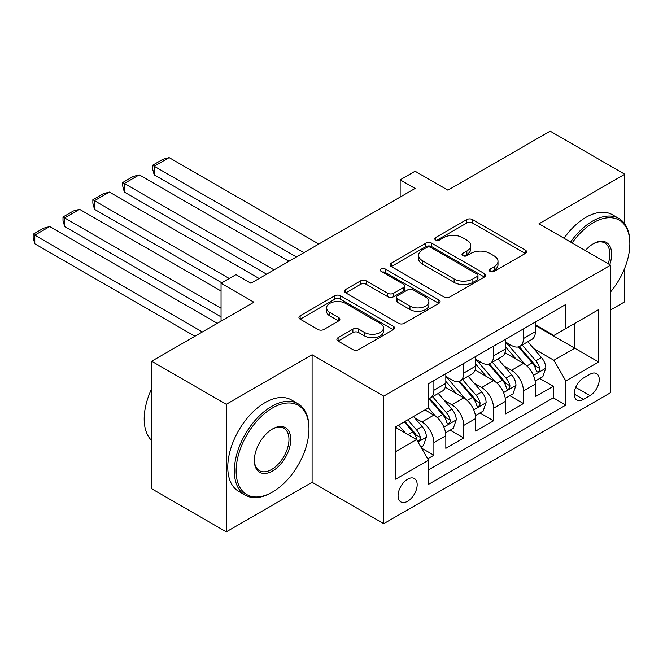 <?xml version="1.0" encoding="UTF-8"?>
<svg xmlns="http://www.w3.org/2000/svg" width="663" height="663" viewBox="0 0 663 663"><rect width="100%" height="100%" fill="white"/><g stroke="black" fill="none" stroke-linecap="round" stroke-linejoin="round"><path stroke-width="0.99" d="M490.09 271.407A2.901 1.674 0 0 0 494.192 271.407L525.32 253.432A4.144 2.395 0 0 0 526.53 251.741A4.144 2.395 0 0 0 525.32 250.05L472.578 219.602A4.144 2.395 0 0 0 466.719 219.602L435.591 237.569A2.901 1.674 0 0 0 434.737 238.755A2.901 1.674 0 0 0 435.591 239.94A2.901 1.674 0 0 0 439.693 239.94L443.721 237.611A13.26 7.658 0 0 1 462.476 237.611L466.868 240.155A13.26 7.658 0 0 1 470.747 245.567A13.26 7.658 0 0 1 466.868 250.979L462.84 253.307A2.901 1.674 0 0 0 461.987 254.484A2.901 1.674 0 0 0 462.84 255.669A2.901 1.674 0 0 0 466.943 255.669L470.97 253.349A13.26 7.658 0 0 1 489.717 253.349L494.117 255.885A13.26 7.658 0 0 1 497.996 261.297A13.26 7.658 0 0 1 494.117 266.708L490.09 269.037A2.901 1.674 0 0 0 489.236 270.222A2.901 1.674 0 0 0 490.09 271.407L490.09 269.037M407.621 501.253A13.509 7.799 120 0 0 416.439 489.352A13.509 7.799 120 0 0 414.375 478.52A13.509 7.799 120 0 0 407.621 479.192A13.509 7.799 120 0 0 398.794 491.101A13.509 7.799 120 0 0 400.866 501.924A13.509 7.799 120 0 0 407.621 501.253M338.097 337.674A4.144 2.395 0 0 0 336.879 339.365A4.144 2.395 0 0 0 338.097 341.055L352.89 349.6A4.144 2.395 0 0 0 358.749 349.6L393.325 329.635A4.144 2.395 0 0 0 394.535 327.945A4.144 2.395 0 0 0 393.325 326.254L340.583 295.806A4.144 2.395 0 0 0 334.724 295.806L300.148 315.762A4.144 2.395 0 0 0 298.938 317.461A4.144 2.395 0 0 0 300.148 319.152L318.025 329.47A4.144 2.395 0 0 0 323.884 329.47L338.677 320.925A4.144 2.395 0 0 0 339.895 319.234A4.144 2.395 0 0 0 338.677 317.544L329.818 312.422A11.08 6.398 0 0 1 326.569 307.897A11.08 6.398 0 0 1 333.414 301.988A11.08 6.398 0 0 1 345.489 303.372L380.214 323.42A11.08 6.398 0 0 1 383.463 327.945A11.08 6.398 0 0 1 376.617 333.854A11.08 6.398 0 0 1 364.534 332.47L358.749 329.13A4.144 2.395 0 0 0 352.89 329.13L338.097 337.674L338.097 341.055M624.778 223.895L624.778 174.245L550.149 131.158L447.915 190.182L415.079 171.228L400.154 179.839L415.079 188.458L250.904 283.242L235.978 274.631L221.052 283.242L221.052 321.157M226.282 404.314L226.282 531.842L312.099 482.299L312.099 354.763L226.282 404.314L151.653 361.227L253.888 302.204L221.052 283.242M312.099 354.763L383.736 396.126L610.598 265.15L610.598 392.678L383.736 523.654L383.736 396.126M624.778 174.245L538.961 223.787L610.598 265.15M444.011 296.991A4.144 2.395 0 0 0 449.87 296.991L484.446 277.026A4.144 2.395 0 0 0 485.664 275.336A4.144 2.395 0 0 0 484.446 273.645L431.704 243.197A4.144 2.395 0 0 0 425.845 243.197L391.278 263.153A4.144 2.395 0 0 0 390.059 264.852A4.144 2.395 0 0 0 391.278 266.543L444.011 296.991M382.327 272.029A2.901 1.674 0 0 1 385.269 272.443L385.269 268.996L438.889 299.949A4.144 2.395 0 0 1 440.099 301.64A4.144 2.395 0 0 1 438.889 303.331L404.314 323.295A4.144 2.395 0 0 1 398.455 323.295L345.713 292.847L345.713 289.458A4.144 2.395 0 0 0 344.503 291.156A4.144 2.395 0 0 0 345.713 292.847M345.713 289.458L360.506 280.921A4.144 2.395 0 0 1 366.366 280.921L387.756 293.27A4.144 2.395 0 0 0 393.615 293.27L403.435 287.601A4.144 2.395 0 0 0 404.645 285.91A4.144 2.395 0 0 0 403.435 284.22L381.167 271.358A2.901 1.674 0 0 1 380.313 270.181A2.901 1.674 0 0 1 382.103 268.631A2.901 1.674 0 0 1 385.269 268.996M226.282 531.842L151.653 488.755L151.653 361.227M610.598 309.961L624.778 301.773L624.778 268.034M427.693 458.813L433.884 455.241L421.494 448.089M414.45 417.649L421.941 421.975A16.882 9.746 60 0 1 433.884 442.66L445.826 435.765L445.826 448.345L463.735 438.003L450.152 430.163M444.301 400.419L451.793 404.745A16.882 9.746 60 0 1 463.735 425.422L475.678 418.527L475.678 431.107L493.587 420.773L480.004 412.933M474.153 383.181L481.645 387.507A16.882 9.746 60 0 1 493.587 408.193L505.521 401.297L505.521 413.878L523.438 403.535L523.438 390.955A16.882 9.746 -120 0 0 511.496 370.277L504.004 365.951M509.855 395.695L523.438 403.535M445.826 435.765A16.882 9.746 -120 0 0 433.884 415.088L424.933 409.916M475.678 418.527A16.882 9.746 -120 0 0 463.735 397.85L445.279 387.192M505.521 401.297A16.882 9.746 -120 0 0 493.587 380.62L475.122 369.962M590.004 374.239L583.432 378.034A13.086 7.558 120 0 0 574.887 389.562A13.086 7.558 120 0 0 576.893 400.046A13.086 7.558 120 0 0 583.432 399.399L590.004 395.612A13.086 7.558 120 0 0 598.548 384.076A13.086 7.558 120 0 0 596.543 373.592A13.086 7.558 120 0 0 590.004 374.239M395.678 451.619L416.571 439.552L428.513 460.238L428.513 484.363L565.821 405.085L565.821 380.96L553.878 360.282L533.848 348.713M428.513 460.238L395.678 479.192L395.678 426.798L428.513 407.844L428.513 383.72L565.821 304.441L565.821 328.566L598.656 309.613L598.656 362.006L565.821 380.96M445.826 376.476L451.793 379.924A16.882 9.746 60 0 0 460.238 380.761L472.18 373.866A16.882 9.746 -120 0 0 475.678 366.142L475.678 356.487M475.678 359.247L481.645 362.694A16.882 9.746 60 0 0 490.09 363.531L502.032 356.636A16.882 9.746 -120 0 0 505.521 348.904L505.521 339.257M428.513 469.885L553.282 397.85L553.282 386.305L535.372 396.648L535.372 384.059A16.882 9.746 -120 0 0 523.438 363.382L504.974 352.724M505.521 342.009L511.496 345.456A16.882 9.746 -120 0 0 519.941 346.293A16.882 9.746 -120 0 0 523.438 338.569L523.438 328.914M519.941 346.293L531.875 339.398A16.882 9.746 -120 0 0 535.372 331.674L535.372 322.019M433.884 380.612L433.884 390.267A16.882 9.746 60 0 1 430.386 397.999A16.882 9.746 60 0 1 428.513 398.678M430.386 397.999L442.329 391.104A16.882 9.746 -120 0 0 445.826 383.371L445.826 373.725M463.735 363.382L463.735 373.037A16.882 9.746 60 0 1 460.238 380.761M493.587 346.144L493.587 355.799A16.882 9.746 60 0 1 490.09 363.531M493.587 408.193L493.587 420.773M463.735 425.422L463.735 438.003M433.884 442.66L433.884 455.241M416.571 439.552L395.678 427.494M553.878 360.282L574.78 348.216L574.78 323.403L598.656 309.613M535.372 325.467L598.656 362.006M535.372 324.779L553.878 335.461L565.821 328.566M312.099 482.299L383.736 523.654M400.154 179.839L400.154 197.077M539.707 378.465L553.282 386.305M553.282 397.85L565.821 405.085M491.25 271.813L494.117 270.156A13.26 7.658 0 0 0 497.996 264.744L497.996 261.297M470.747 245.567L470.747 249.015A13.26 7.658 0 0 1 466.868 254.426L464.001 256.084M525.262 253.465L472.578 223.041A4.144 2.395 0 0 0 466.719 223.041L436.751 240.346M484.388 277.059L431.704 246.644A4.144 2.395 0 0 0 425.845 246.644L391.327 266.576M477.12 276.521A2.901 1.674 0 0 0 477.973 275.336A2.901 1.674 0 0 0 477.12 274.151L430.826 247.423A2.901 1.674 0 0 0 426.723 247.423L422.48 249.876A13.26 7.658 0 0 0 418.593 255.288A13.26 7.658 0 0 0 422.48 260.708L454.122 278.974A13.26 7.658 0 0 0 472.876 278.974L477.12 276.521L477.12 279.968A2.901 1.674 0 0 0 477.973 278.783L477.973 275.336M418.593 255.288L418.593 258.736A13.26 7.658 0 0 0 422.48 264.147L422.48 260.708M477.12 279.968L472.876 282.421A13.26 7.658 0 0 1 454.122 282.421L422.48 264.147M345.771 292.88L360.506 284.369L360.506 280.921M404.645 285.91L404.645 289.358A4.144 2.395 0 0 1 403.435 291.049L393.615 296.717A4.144 2.395 0 0 1 387.756 296.717L366.366 284.369A4.144 2.395 0 0 0 360.506 284.369M385.269 272.443L438.831 303.364M409.949 306.082A11.08 6.398 0 0 0 422.033 307.466A11.08 6.398 0 0 0 428.878 301.557A11.08 6.398 0 0 0 425.629 297.032L413.397 289.971A4.144 2.395 0 0 0 407.538 289.971L397.717 295.632A4.144 2.395 0 0 0 396.507 297.331A4.144 2.395 0 0 0 397.717 299.021L409.949 306.082L409.949 309.53A11.08 6.398 0 0 0 422.033 310.914A11.08 6.398 0 0 0 428.878 305.005L428.878 301.557M396.507 297.331L396.507 300.778A4.144 2.395 0 0 0 397.717 302.469L397.717 299.021M409.949 309.53L397.717 302.469M383.463 327.945L383.463 331.392A11.08 6.398 0 0 1 376.617 337.301A11.08 6.398 0 0 1 364.534 335.917L358.749 332.577A4.144 2.395 0 0 0 352.89 332.577L338.147 341.089M326.569 307.897L326.569 311.345A11.08 6.398 0 0 0 329.818 315.87L329.818 312.422M338.627 320.958L329.818 315.87M393.267 329.668L340.583 299.253A4.144 2.395 0 0 0 334.724 299.253L300.206 319.185M535.124 381.109L542.84 376.65L545.823 368.031A11.188 6.456 -120 0 0 541.464 357.531L527.823 341.743M303.886 252.653L154.189 166.231L169.115 157.612L318.812 244.042M525.096 364.476L508.919 345.746A32.296 18.647 -120 0 0 505.521 342.199M154.189 174.85L152.548 168.725L152.548 165.278L154.189 166.231L154.189 174.85L296.427 256.962M516.22 359.222L507.178 348.746A26.81 15.473 -120 0 0 505.521 346.948M518.416 346.898L532.215 362.876A11.188 6.456 60 0 1 536.201 370.584L537.013 371.91L538.522 371.694L539.541 370.468L539.781 368.512A11.188 6.456 -120 0 0 535.795 360.805L522.154 345.017M519.228 346.641L534.046 363.805A5.702 3.29 60 0 1 535.489 366.034L539.781 368.512M152.548 165.278L162.999 159.253L169.115 157.612M610.598 291.894A51.499 29.736 120 0 0 629.85 243.694A51.499 29.736 120 0 0 593.435 222.669A51.499 29.736 120 0 0 572.119 242.931M570.578 242.045A52.767 30.465 -60 0 1 592.54 221.119A52.767 30.465 -60 0 1 618.919 218.508A52.767 30.465 -60 0 1 629.85 242.658L629.85 243.694M585.338 250.564A25.749 14.868 -60 0 1 593.435 243.694L593.435 243.694A25.749 14.868 -60 0 1 609.745 264.653M564.014 238.257A52.767 30.465 -60 0 1 585.968 217.323A52.767 30.465 -60 0 1 612.355 214.713L618.919 218.508M608.178 263.75A24.481 14.138 120 0 0 604.78 242.998A24.481 14.138 120 0 0 592.979 243.959M271.648 492.551L272.551 492.029A51.499 29.736 120 0 0 272.551 492.029A51.499 29.736 120 0 0 308.966 428.953A51.499 29.736 120 0 0 272.543 407.927A51.499 29.736 120 0 0 236.127 471.003A51.499 29.736 120 0 0 272.543 492.029L271.648 492.551A52.767 30.465 -60 0 1 245.269 495.162A52.767 30.465 -60 0 1 237.18 452.879A52.767 30.465 -60 0 1 271.648 406.378A52.767 30.465 -60 0 1 298.035 403.767A52.767 30.465 -60 0 1 308.966 427.925L308.966 428.953M272.543 471.003A25.749 14.868 -60 0 1 254.335 460.495A25.749 14.868 -60 0 1 272.543 428.953L272.543 428.953A25.749 14.868 -60 0 1 290.759 439.47A25.749 14.868 -60 0 1 272.543 471.003M254.343 459.965A24.481 14.138 120 0 0 259.407 470.672A24.481 14.138 120 0 0 271.648 469.454A24.481 14.138 120 0 0 287.643 447.881A24.481 14.138 120 0 0 283.897 428.257A24.481 14.138 120 0 0 272.095 429.226M245.269 495.162L238.697 491.374A52.767 30.465 -60 0 1 230.608 449.091A52.767 30.465 -60 0 1 265.084 402.59A52.767 30.465 -60 0 1 291.471 399.971L298.035 403.767M151.653 440.505A52.767 30.465 -60 0 1 151.653 388.8M505.272 398.339L512.988 393.888L515.971 385.269A11.188 6.456 -120 0 0 511.612 374.769L497.979 358.973M274.034 269.891L124.346 183.46L139.263 174.85L288.96 261.272M495.244 381.706L479.067 362.984A32.296 18.647 -120 0 0 475.678 359.429M124.346 192.079L122.696 185.963L122.696 182.516L124.346 183.46L124.346 192.079L266.576 274.2M486.377 376.451L477.327 365.976A26.81 15.473 -120 0 0 475.678 364.178M488.565 364.136L502.363 380.106A11.188 6.456 60 0 1 506.35 387.814L507.162 389.14L508.678 388.924L509.69 387.698L509.93 385.742A11.188 6.456 -120 0 0 505.944 378.043L492.302 362.247M489.377 363.879L504.203 381.034A5.702 3.29 60 0 1 505.637 383.264L509.93 385.742M122.696 182.516L133.147 176.482L139.263 174.85M475.421 415.577L483.136 411.118L486.12 402.499A11.188 6.456 -120 0 0 481.769 391.999L468.128 376.211M229.265 278.51L94.494 200.698L109.42 192.079L259.109 278.51M465.393 398.944L449.216 380.214A32.296 18.647 -120 0 0 445.826 376.667M94.494 209.317L92.853 203.193L92.853 199.745L94.494 200.698L94.494 209.317L221.798 282.811M456.525 393.689L447.475 383.214A26.81 15.473 -120 0 0 445.826 381.407M458.713 381.366L472.512 397.344A11.188 6.456 60 0 1 476.498 405.052L477.31 406.378L478.827 406.162L479.838 404.927L480.078 402.98A11.188 6.456 -120 0 0 476.092 395.272L462.459 379.485M459.525 381.109L474.352 398.272A5.702 3.29 60 0 1 475.785 400.502L480.078 402.98M92.853 199.745L103.295 193.72L109.42 192.079M445.577 432.806L453.285 428.356L456.268 419.737A11.188 6.456 -120 0 0 451.917 409.228L438.276 393.441M221.052 308.237L64.642 217.928L79.568 209.317L221.052 290.999M435.541 416.173L428.406 407.911M64.642 226.547L63.002 220.431L63.002 216.983L64.642 217.928L64.642 226.547L221.052 316.856M426.674 410.919L425.513 409.577M428.87 398.604L442.66 414.574A11.188 6.456 60 0 1 446.647 422.281L447.467 423.607L448.975 423.392L449.986 422.165L450.235 420.209A11.188 6.456 -120 0 0 446.24 412.51L432.608 396.714M429.682 398.339L444.5 415.502A5.702 3.29 60 0 1 445.934 417.731L450.235 420.209M63.002 216.983L73.444 210.95L79.568 209.317M420.897 447.053L423.442 445.586L426.425 436.967A11.188 6.456 -120 0 0 422.066 426.466L413.48 416.521M202.397 331.931L34.791 235.166L49.717 226.547L217.323 323.312M405.466 433.138L398.554 425.14M34.791 243.785L33.15 237.661L33.15 234.213L34.791 235.166L34.791 243.785L194.939 336.24M396.822 428.157L395.678 426.823M404.223 421.867L412.809 431.812A11.188 6.456 60 0 1 416.803 439.511L417.615 440.837L419.124 440.63L420.135 439.395L420.383 437.447A11.188 6.456 -120 0 0 416.397 429.74L407.803 419.795M404.919 421.469L414.648 432.74A5.702 3.29 60 0 1 416.091 434.969L420.383 437.447M33.15 234.213L43.601 228.188L49.717 226.547M421.941 421.975L433.884 415.088M451.793 404.745L463.735 397.85M481.645 387.507L493.587 380.62M511.496 370.277L523.438 363.382M523.438 338.569L535.372 331.674M433.884 390.267L445.826 383.371M463.735 373.037L475.678 366.142M493.587 355.799L505.521 348.904M523.438 390.955L535.372 384.059M575.683 387.349L590.004 395.612M574.183 394.062L583.432 399.399M494.117 270.156L494.117 266.708M462.84 255.669L462.84 253.307M466.868 254.426L466.868 250.979M435.591 239.94L435.591 237.569M466.719 223.041L466.719 219.602M472.578 223.041L472.578 219.602M525.32 253.432L525.32 250.05M391.278 266.543L391.278 263.153M425.845 246.644L425.845 243.197M431.704 246.644L431.704 243.197M484.446 277.026L484.446 273.645M454.122 282.421L454.122 278.974M472.876 282.421L472.876 278.974M366.366 284.369L366.366 280.921M387.756 296.717L387.756 293.27M393.615 296.717L393.615 293.27M403.435 291.049L403.435 287.601M438.889 303.331L438.889 299.949M352.89 332.577L352.89 329.13M358.749 332.577L358.749 329.13M364.534 335.917L364.534 332.47M338.677 320.925L338.677 317.544M300.148 319.152L300.148 315.762M334.724 299.253L334.724 295.806M340.583 299.253L340.583 295.806M393.325 329.635L393.325 326.254M533.417 375.366L545.748 368.255M508.919 345.746L510.46 344.859M535.795 360.805L541.464 357.531M526.878 365.951L532.215 362.876M503.565 392.604L515.897 385.485M479.067 362.984L480.609 362.097M505.944 378.043L511.612 374.769M497.026 383.189L502.363 380.106M473.722 409.833L486.045 402.714M449.216 380.214L450.757 379.327M476.092 395.272L481.769 391.999M467.175 400.419L472.512 397.344M443.87 427.071L456.202 419.952M446.24 412.51L451.917 409.228M437.323 417.657L442.66 414.574M417.988 442.014L426.35 437.182M416.397 429.74L422.066 426.466M407.985 434.596L412.809 431.812"/></g></svg>
